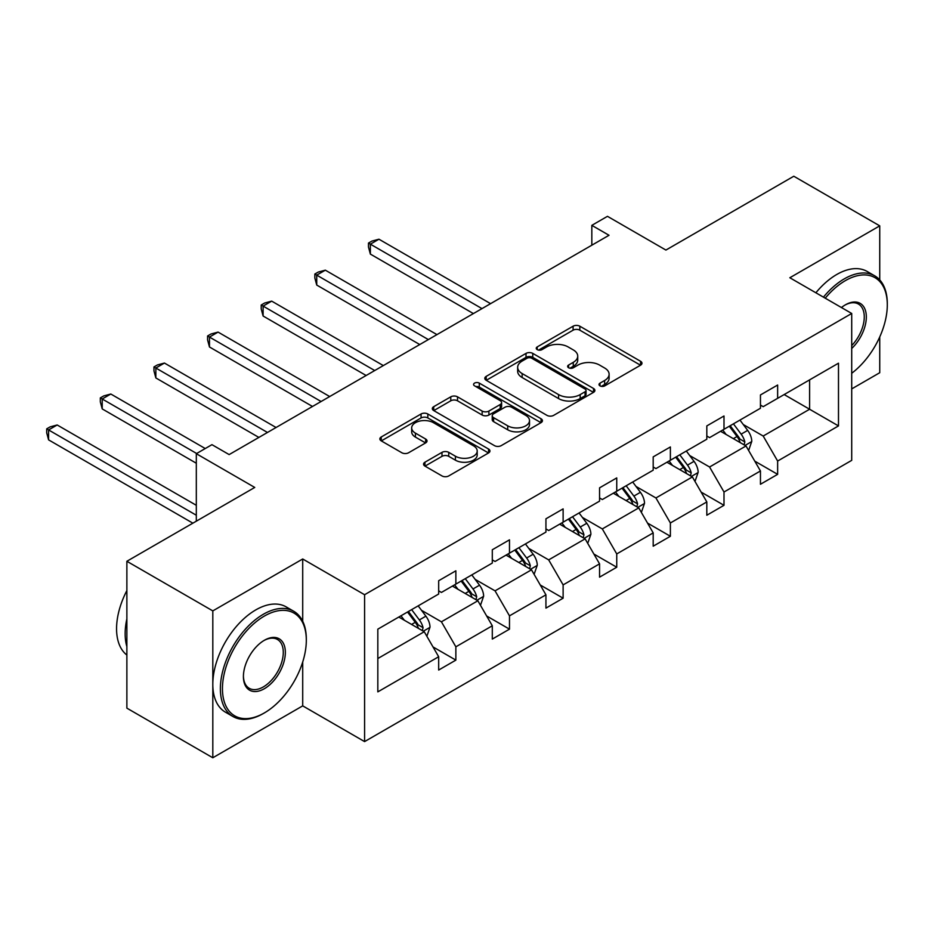 <?xml version="1.0" encoding="UTF-8"?>
<svg xmlns="http://www.w3.org/2000/svg" width="934" height="934" viewBox="0 0 934 934"><rect width="100%" height="100%" fill="white"/><g stroke="black" fill="none" stroke-linecap="round" stroke-linejoin="round"><path stroke-width="1.4" d="M600.002 385.882A3.339 1.926 0 0 0 604.73 385.882L640.572 365.182A4.775 2.755 0 0 0 641.973 363.233A4.775 2.755 0 0 0 640.572 361.283L579.839 326.211A4.775 2.755 0 0 0 573.091 326.211L537.237 346.911A3.339 1.926 0 0 0 536.256 348.277A3.339 1.926 0 0 0 537.237 349.643A3.339 1.926 0 0 0 541.965 349.643L546.6 346.969A15.271 8.815 0 0 1 568.199 346.969L573.254 349.888A15.271 8.815 0 0 1 577.726 356.123A15.271 8.815 0 0 1 573.254 362.357L568.619 365.031A3.339 1.926 0 0 0 567.639 366.397A3.339 1.926 0 0 0 568.619 367.762A3.339 1.926 0 0 0 573.348 367.762L577.983 365.077A15.271 8.815 0 0 1 599.581 365.077L604.637 368.008A15.271 8.815 0 0 1 609.108 374.242A15.271 8.815 0 0 1 604.637 380.477L600.002 383.15A3.339 1.926 0 0 0 599.021 384.516A3.339 1.926 0 0 0 600.002 385.882L600.002 383.15M879.735 279.908L879.735 225.853L793.795 176.234L665.907 250.067L607.462 216.326L591.829 225.351L591.829 245.198M851.715 388.906L879.735 372.724L879.735 336.952M302.709 621.262L302.709 558.987L212.812 610.894L212.812 757.766L126.872 708.147L126.872 561.276L254.748 487.443L196.315 453.702L196.315 521.184M212.812 610.894L126.872 561.276M424.958 462.202A4.775 2.755 0 0 0 423.557 464.151A4.775 2.755 0 0 0 424.958 466.101L441.992 475.931A4.775 2.755 0 0 0 448.74 475.931L488.564 452.943A4.775 2.755 0 0 0 489.953 450.994A4.775 2.755 0 0 0 488.564 449.044L427.819 413.984A4.775 2.755 0 0 0 421.071 413.984L381.259 436.972A4.775 2.755 0 0 0 379.858 438.922A4.775 2.755 0 0 0 381.259 440.871L401.842 452.757A4.775 2.755 0 0 0 408.59 452.757L425.624 442.914A4.775 2.755 0 0 0 427.025 440.965A4.775 2.755 0 0 0 425.624 439.015L415.42 433.119A12.761 7.367 0 0 1 411.684 427.912A12.761 7.367 0 0 1 419.564 421.106A12.761 7.367 0 0 1 433.469 422.705L473.456 445.787A12.761 7.367 0 0 1 477.204 450.994A12.761 7.367 0 0 1 469.323 457.812A12.761 7.367 0 0 1 455.407 456.212L448.74 452.36A4.775 2.755 0 0 0 441.992 452.36L424.958 462.202L424.958 466.101M196.315 453.702L211.948 444.666L229.145 454.589L609.015 235.275L591.829 225.351M302.709 558.987L364.587 594.724L851.715 313.474L851.715 460.357L364.587 741.596L364.587 594.724M879.735 225.853L789.837 277.748L851.715 313.474M546.939 415.35A4.775 2.755 0 0 0 553.687 415.35L593.51 392.362A4.775 2.755 0 0 0 594.9 390.412A4.775 2.755 0 0 0 593.51 388.462L532.765 353.391A4.775 2.755 0 0 0 526.017 353.391L486.194 376.379A4.775 2.755 0 0 0 484.804 378.328A4.775 2.755 0 0 0 486.194 380.278L546.939 415.35M475.896 386.606A3.339 1.926 0 0 1 479.282 387.073L479.282 383.103L541.031 418.759A4.775 2.755 0 0 1 542.432 420.709A4.775 2.755 0 0 1 541.031 422.647L501.219 445.635A4.775 2.755 0 0 1 494.471 445.635L433.726 410.575L433.726 406.675A4.775 2.755 0 0 0 432.325 408.625A4.775 2.755 0 0 0 433.726 410.575M433.726 406.675L450.772 396.833A4.775 2.755 0 0 1 457.52 396.833L482.154 411.065A4.775 2.755 0 0 0 488.902 411.065L500.204 404.539A4.775 2.755 0 0 0 501.605 402.589A4.775 2.755 0 0 0 500.204 400.639L474.554 385.835A3.339 1.926 0 0 1 473.585 384.469A3.339 1.926 0 0 1 475.639 382.683A3.339 1.926 0 0 1 479.282 383.103M377.826 629.154L438.676 594.024L438.676 580.726L455.862 570.802L455.862 584.1L492.3 563.062L492.3 549.764L509.485 539.84L509.485 553.138L545.935 532.1L545.935 518.802L563.12 508.878L563.12 522.176L599.558 501.138L599.558 487.84L616.744 477.916L616.744 491.214L653.193 470.176L653.193 456.878L670.379 446.954L670.379 460.252L706.816 439.213L706.816 425.916L724.002 415.992L724.002 429.29L760.451 408.251L760.451 394.954L777.637 385.03L777.637 398.328L838.487 363.198L838.487 425.916L777.637 461.046L777.637 474.344L760.451 484.267L760.451 470.969L724.002 492.008L724.002 505.306L706.816 515.229L706.816 501.932L670.379 522.97L670.379 536.268L653.193 546.192L653.193 532.894L616.744 553.932L616.744 567.23L599.558 577.154L599.558 563.856L563.12 584.894L563.12 598.192L545.935 608.116L545.935 594.818L509.485 615.856L509.485 629.154L492.3 639.078L492.3 625.78L455.862 646.818L455.862 660.116L438.676 670.04L438.676 656.742L377.826 691.872L377.826 629.154M452.418 586.085L477.858 600.772L441.42 621.811L421.526 610.322M441.42 621.811L455.862 646.818M477.858 600.772L492.3 625.78M438.676 590.848L441.42 592.436L455.862 584.1M506.053 555.123L531.493 569.81L495.055 590.848L475.149 579.36M495.055 590.848L509.485 615.856M531.493 569.81L545.935 594.818M492.3 559.886L495.055 561.474L509.485 553.138M559.676 524.161L585.116 538.848L548.678 559.886L528.784 548.398M548.678 559.886L563.12 584.894M585.116 538.848L599.558 563.856M545.935 528.924L548.678 530.512L563.12 522.176M613.311 493.199L638.751 507.886L602.313 528.924L582.407 517.436M602.313 528.924L616.744 553.932M638.751 507.886L653.193 532.894M599.558 497.962L602.313 499.55L616.744 491.214M666.934 462.237L692.374 476.924L655.937 497.962L636.042 486.474M655.937 497.962L670.379 522.97M692.374 476.924L706.816 501.932M653.193 467L655.937 468.588L670.379 460.252M720.569 431.274L746.009 445.962L709.571 467L689.666 455.512M709.571 467L724.002 492.008M746.009 445.962L760.451 470.969M706.816 436.038L709.571 437.626L724.002 429.29M784.163 394.557L809.603 409.244L763.195 436.038L743.301 424.55M763.195 436.038L777.637 461.046M838.487 425.916L809.603 409.244L809.603 379.869L838.487 363.198M212.812 757.766L302.709 705.87L364.587 741.596M760.451 405.076L763.195 406.664L777.637 398.328M377.826 658.528L424.234 631.734L398.795 617.047M424.234 631.734L438.676 656.742M754.777 461.151L777.637 474.344M701.142 492.113L724.002 505.306M647.519 523.075L670.379 536.268M593.884 554.037L616.744 567.23M540.261 584.999L563.12 598.192M486.626 615.961L509.485 629.154M433.002 646.923L455.862 660.116M302.709 705.87L302.709 662.008M601.333 386.349L604.637 384.446A15.271 8.815 0 0 0 609.108 378.212L609.108 374.242M577.726 356.123L577.726 360.092A15.271 8.815 0 0 1 573.254 366.326L569.95 368.229M640.514 365.217L579.839 330.181A4.775 2.755 0 0 0 573.091 330.181L538.568 350.11M593.44 392.397L532.765 357.36A4.775 2.755 0 0 0 526.017 357.36L486.264 380.313M585.069 391.778A3.339 1.926 0 0 0 586.05 390.412A3.339 1.926 0 0 0 585.069 389.046L531.75 358.259A3.339 1.926 0 0 0 527.033 358.259L522.141 361.084A15.271 8.815 0 0 0 517.658 367.319A15.271 8.815 0 0 0 522.141 373.553L558.579 394.603A15.271 8.815 0 0 0 580.177 394.603L585.069 391.778L585.069 395.747A3.339 1.926 0 0 0 586.05 394.382L586.05 390.412M517.658 367.319L517.658 371.288A15.271 8.815 0 0 0 522.141 377.523L522.141 373.553M585.069 395.747L580.177 398.573A15.271 8.815 0 0 1 558.579 398.573L522.141 377.523M433.796 410.61L450.772 400.803L450.772 396.833M501.605 402.589L501.605 406.559A4.775 2.755 0 0 1 500.204 408.508L488.902 415.035A4.775 2.755 0 0 1 482.154 415.035L457.52 400.803A4.775 2.755 0 0 0 450.772 400.803M479.282 387.073L540.973 422.693M507.711 425.822A12.761 7.367 0 0 0 521.627 427.41A12.761 7.367 0 0 0 529.508 420.604A12.761 7.367 0 0 0 525.76 415.397L511.68 407.259A4.775 2.755 0 0 0 504.932 407.259L493.619 413.785A4.775 2.755 0 0 0 492.23 415.735A4.775 2.755 0 0 0 493.619 417.685L507.711 425.822L507.711 429.792A12.761 7.367 0 0 0 521.627 431.38A12.761 7.367 0 0 0 529.508 424.573L529.508 420.604M492.23 415.735L492.23 419.705A4.775 2.755 0 0 0 493.619 421.654L493.619 417.685M507.711 429.792L493.619 421.654M477.204 450.994L477.204 454.963A12.761 7.367 0 0 1 469.323 461.781A12.761 7.367 0 0 1 455.407 460.182L448.74 456.329A4.775 2.755 0 0 0 441.992 456.329L425.017 466.136M411.684 427.912L411.684 431.882A12.761 7.367 0 0 0 415.42 437.089L415.42 433.119M425.565 442.949L415.42 437.089M488.494 452.978L427.819 417.953A4.775 2.755 0 0 0 421.071 417.953L381.317 440.906M748.624 450.492L751.777 441.362A12.889 7.437 -120 0 0 747.667 430.387L739.95 420.078M726.115 434.473L722.764 430.002M490.583 303.655L378.959 239.209L370.366 244.171L370.366 254.095L473.398 313.579M744.106 444.864L744.83 441.91A12.889 7.437 -120 0 0 741.141 434.158L733.423 423.849M730.19 425.717L738.689 437.054A6.561 3.794 60 0 1 739.88 439.05L744.83 441.91M729.291 426.231L737.019 436.54A12.889 7.437 60 0 1 740.218 442.623M370.366 254.095L368.475 247.043L368.475 243.073L481.991 308.617M368.475 243.073L371.907 241.089L378.959 239.209M851.715 373.261A59.309 34.243 120 0 0 887.3 304.846A59.309 34.243 120 0 0 845.363 280.632A59.309 34.243 120 0 0 825.236 298.191M823.449 297.152A60.768 35.083 -60 0 1 844.324 278.846A60.768 35.083 -60 0 1 874.714 275.834A60.768 35.083 -60 0 1 887.3 303.655L887.3 304.846M841.429 307.543A29.654 17.127 -60 0 1 845.363 304.846L845.363 304.846A29.654 17.127 -60 0 1 866.087 313.38A29.654 17.127 -60 0 1 851.715 348.464M815.884 292.786A60.768 35.083 -60 0 1 836.771 274.479A60.768 35.083 -60 0 1 867.149 271.467L874.714 275.834M851.715 345.58A28.195 16.275 120 0 0 858.428 304.04A28.195 16.275 120 0 0 844.838 305.149M263.353 713.506L264.38 712.911A59.309 34.243 120 0 0 306.317 640.269A59.309 34.243 120 0 0 264.38 616.055A59.309 34.243 120 0 0 222.444 688.697A59.309 34.243 120 0 0 264.38 712.911L263.353 713.506A60.768 35.083 -60 0 1 232.963 716.518A60.768 35.083 -60 0 1 223.646 667.822A60.768 35.083 -60 0 1 263.353 614.268A60.768 35.083 -60 0 1 293.731 611.256A60.768 35.083 -60 0 1 306.317 639.078L306.317 640.269M264.38 688.697A29.654 17.127 -60 0 1 243.412 676.59A29.654 17.127 -60 0 1 264.38 640.269L264.38 640.269A29.654 17.127 -60 0 1 285.349 652.376A29.654 17.127 -60 0 1 264.38 688.697M243.412 675.982A28.195 16.275 120 0 0 249.25 688.311A28.195 16.275 120 0 0 263.353 686.91A28.195 16.275 120 0 0 281.764 662.066A28.195 16.275 120 0 0 277.445 639.475A28.195 16.275 120 0 0 263.855 640.584M232.963 716.518L225.398 712.152A60.768 35.083 -60 0 1 216.081 663.455A60.768 35.083 -60 0 1 255.788 609.902A60.768 35.083 -60 0 1 286.166 606.89L293.731 611.256M126.872 646.62A60.768 35.083 -60 0 1 126.872 618.833M126.872 655.049A60.768 35.083 -60 0 1 126.872 590.557M694.989 481.454L698.153 472.324A12.889 7.437 -120 0 0 694.044 461.349L686.327 451.04M672.48 465.436L669.129 460.964M436.949 334.617L325.336 270.171L316.731 275.133L316.731 285.057L419.763 344.541M690.483 475.826L691.195 472.873A12.889 7.437 -120 0 0 687.506 465.12L679.789 454.811M676.566 456.679L685.054 468.016A6.561 3.794 60 0 1 686.256 470.012L691.195 472.873M675.667 457.193L683.384 467.502A12.889 7.437 60 0 1 686.595 473.585M316.731 285.057L314.84 278.005L314.84 274.036L428.356 339.579M314.84 274.036L318.284 272.051L325.336 270.171M641.366 512.416L644.518 503.286A12.889 7.437 -120 0 0 640.409 492.311L632.692 482.002M618.857 496.398L615.506 491.926M383.325 365.579L271.701 301.133L263.108 306.095L263.108 316.019L366.14 375.503M636.848 506.788L637.572 503.835A12.889 7.437 -120 0 0 633.882 496.082L626.165 485.773M622.931 487.641L631.431 498.978A6.561 3.794 60 0 1 632.622 500.974L637.572 503.835M622.032 488.155L629.761 498.464A12.889 7.437 60 0 1 632.972 504.547M263.108 316.019L261.216 308.979L261.216 305.009L374.732 370.541M261.216 305.009L264.649 303.025L271.701 301.133M587.731 543.378L590.895 534.248A12.889 7.437 -120 0 0 586.786 523.274L579.068 512.964M565.222 527.36L561.883 522.888M329.69 396.541L218.077 332.095L209.473 337.057L209.473 346.981L312.505 406.465M583.225 537.75L583.937 534.797A12.889 7.437 -120 0 0 580.247 527.045L572.53 516.736M569.308 518.603L577.796 529.94A6.561 3.794 60 0 1 578.998 531.936L583.937 534.797M568.409 519.117L576.126 529.426A12.889 7.437 60 0 1 579.337 535.509M209.473 346.981L207.582 339.941L207.582 335.971L321.098 401.503M207.582 335.971L211.026 333.987L218.077 332.095M534.108 574.34L537.272 565.21A12.889 7.437 -120 0 0 533.151 554.236L525.433 543.927M511.599 558.322L508.248 553.85M276.067 427.503L164.442 363.057L155.85 368.019L155.85 377.943L258.881 437.427M529.59 568.713L530.314 565.759A12.889 7.437 -120 0 0 526.624 558.007L518.907 547.698M515.673 549.566L524.172 560.902A6.561 3.794 60 0 1 525.363 562.898L530.314 565.759M514.774 550.079L522.503 560.388A12.889 7.437 60 0 1 525.714 566.471M155.85 377.943L153.958 370.903L153.958 366.934L267.474 432.465M153.958 366.934L157.391 364.949L164.442 363.057M480.473 605.302L483.637 596.172A12.889 7.437 -120 0 0 479.527 585.198L471.81 574.9M457.964 589.284L454.624 584.824M205.246 448.542L110.819 394.02L102.215 398.981L102.215 408.905L196.315 463.229M475.966 599.675L476.679 596.721A12.889 7.437 -120 0 0 472.989 588.969L465.272 578.671M462.05 580.528L470.538 591.864A6.561 3.794 60 0 1 471.74 593.861L476.679 596.721M461.151 581.053L468.868 591.35A12.889 7.437 60 0 1 472.079 597.433M102.215 408.905L100.323 401.865L100.323 397.896L196.654 453.504M100.323 397.896L103.767 395.911L110.819 394.02M426.85 636.264L430.014 627.134A12.889 7.437 -120 0 0 425.892 616.16L418.175 605.862M404.34 620.246L400.99 615.786M196.315 505.306L57.184 424.982L48.591 429.944L48.591 439.867L192.871 523.168M422.331 630.637L423.055 627.683A12.889 7.437 -120 0 0 419.366 619.931L411.649 609.633M408.415 611.49L416.914 622.826A6.561 3.794 60 0 1 418.105 624.823L423.055 627.683M407.516 612.015L415.245 622.313A12.889 7.437 60 0 1 418.455 628.395M48.591 439.867L46.7 432.827L46.7 428.858L196.315 515.229M46.7 428.858L50.132 426.873L57.184 424.982M604.637 384.446L604.637 380.477M568.619 367.762L568.619 365.031M573.254 366.326L573.254 362.357M537.237 349.643L537.237 346.911M573.091 330.181L573.091 326.211M579.839 330.181L579.839 326.211M640.572 365.182L640.572 361.283M486.194 380.278L486.194 376.379M526.017 357.36L526.017 353.391M532.765 357.36L532.765 353.391M593.51 392.362L593.51 388.462M558.579 398.573L558.579 394.603M580.177 398.573L580.177 394.603M457.52 400.803L457.52 396.833M482.154 415.035L482.154 411.065M488.902 415.035L488.902 411.065M500.204 408.508L500.204 404.539M541.031 422.647L541.031 418.759M441.992 456.329L441.992 452.36M448.74 456.329L448.74 452.36M455.407 460.182L455.407 456.212M425.624 442.914L425.624 439.015M381.259 440.871L381.259 436.972M421.071 417.953L421.071 413.984M427.819 417.953L427.819 413.984M488.564 452.943L488.564 449.044M745.075 445.425L751.695 441.607M741.141 434.158L747.667 430.387M733.353 438.653L737.019 436.54M691.452 476.387L698.072 472.569M687.506 465.12L694.044 461.349M679.719 469.615L683.384 467.502M637.817 507.349L644.437 503.531M633.882 496.082L640.409 492.311M626.095 500.577L629.761 498.464M584.194 538.311L590.813 534.493M580.247 527.045L586.786 523.274M572.46 531.539L576.126 529.426M530.559 569.273L537.178 565.455M526.624 558.007L533.151 554.236M518.837 562.501L522.503 560.388M476.935 600.235L483.555 596.417M472.989 588.969L479.527 585.198M465.202 593.464L468.868 591.35M423.3 631.197L429.92 627.379M419.366 619.931L425.892 616.16M411.579 624.426L415.245 622.313"/></g></svg>
